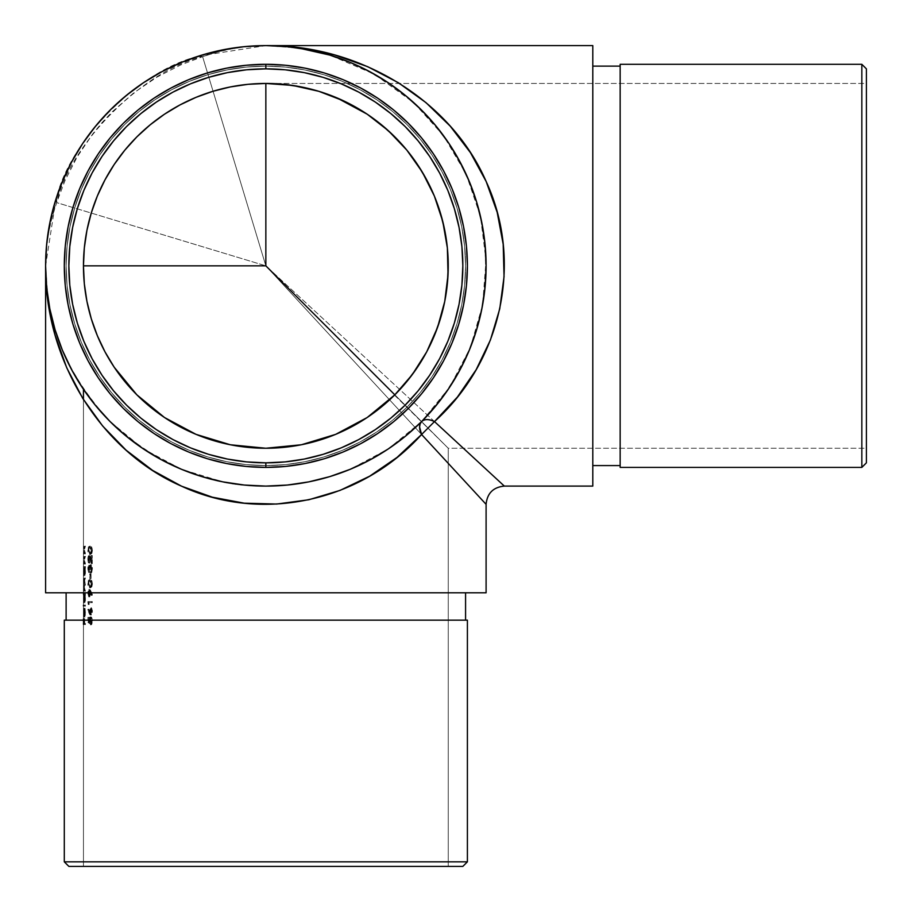 <?xml version="1.0" encoding="UTF-8"?>
<svg xmlns="http://www.w3.org/2000/svg" width="912" height="912" viewBox="0 0 912 912"><rect width="100%" height="100%" fill="white"/><g stroke="black" fill="none" stroke-linecap="round" stroke-linejoin="round"><path stroke-width="0.68" stroke-dasharray="4.56 3.42" d="M265.848 467.4A201.552 201.552 0 0 0 467.4 265.848A201.552 201.552 0 0 0 265.848 64.296A201.552 201.552 0 0 0 64.296 265.848A201.552 201.552 0 0 0 265.848 467.4M265.848 465.576A199.728 199.728 0 0 0 465.576 265.848A199.728 199.728 0 0 0 265.848 66.12A199.728 199.728 0 0 1 465.576 265.848A199.728 199.728 0 0 1 265.848 465.576L246.274 464.618L226.883 461.734L207.868 456.98L189.411 450.368L171.695 441.989L154.88 431.912L139.137 420.238L124.613 407.083L111.458 392.559L99.784 376.816L89.707 360.001L81.328 342.285L74.716 323.828L69.962 304.813L67.078 285.422L66.12 265.848L67.078 246.274L69.962 226.883L74.716 207.868L81.328 189.411L89.707 171.695L99.784 154.88L111.458 139.137L124.613 124.613L139.137 111.458L154.88 99.784L171.695 89.707L189.411 81.328L207.868 74.716L226.883 69.962L246.274 67.078L265.848 66.12L285.422 67.078L304.813 69.962L323.828 74.716L342.285 81.328L360.001 89.707L376.816 99.784L392.559 111.458L407.083 124.613L420.238 139.137L431.912 154.88L441.989 171.695L450.368 189.411L456.98 207.868L461.734 226.883L464.618 246.274L465.576 265.848L464.618 285.422L461.734 304.813L456.98 323.828L450.368 342.285L441.989 360.001L431.912 376.816L420.238 392.559L407.083 407.083L392.559 420.238L376.816 431.912L360.001 441.989L342.285 450.368L323.828 456.98L304.813 461.734L285.422 464.618L265.848 465.576A199.728 199.728 0 0 1 66.12 265.848A199.728 199.728 0 0 1 265.848 66.12A199.728 199.728 0 0 0 66.12 265.848A199.728 199.728 0 0 0 265.848 465.576L246.274 464.618L226.883 461.734L207.868 456.98L189.411 450.368L171.695 441.989L154.88 431.912L139.137 420.238L124.613 407.083L111.458 392.559L99.784 376.816L89.707 360.001L81.328 342.285L74.716 323.828L69.962 304.813L67.078 285.422L66.12 265.848L67.078 246.274L69.962 226.883L74.716 207.868L81.328 189.411L89.707 171.695L99.784 154.88L111.458 139.137L124.613 124.613L139.137 111.458L154.88 99.784L171.695 89.707L189.411 81.328L207.868 74.716L226.883 69.962L246.274 67.078L265.848 66.12L285.422 67.078L304.813 69.962L323.828 74.716L342.285 81.328L360.001 89.707L376.816 99.784L392.559 111.458L407.083 124.613L420.238 139.137L431.912 154.88L441.989 171.695L450.368 189.411L456.98 207.868L461.734 226.883L464.618 246.274L465.576 265.848L464.618 285.422L461.734 304.813L456.98 323.828L450.368 342.285L441.989 360.001L431.912 376.816L420.238 392.559L407.083 407.083L392.559 420.238L376.816 431.912L360.001 441.989L342.285 450.368L323.828 456.98L304.813 461.734L285.422 464.618L265.848 465.576M592.8 66.12L592.8 486.096L592.8 66.12M620.16 465.576L620.16 66.12L620.16 465.576M465.576 592.8L45.6 592.8L465.576 592.8M66.12 620.16L467.4 620.16L66.12 620.16M394.52 395.124L448.248 448.248L866.4 448.248L866.4 83.448L265.848 83.448A182.4 182.4 0 0 0 83.448 265.848L83.448 265.848A182.4 182.4 0 0 1 265.848 83.448L866.4 83.448L866.4 448.248L448.248 448.248L394.828 394.828L448.248 448.248L448.248 866.4L83.448 866.4L83.448 399.524L83.448 866.4L448.248 866.4L448.248 448.248L394.657 394.987M136.868 394.828L164.513 417.514L196.046 434.363L230.269 444.748M97.208 335.365L104.983 351.827L114.239 367.262M84.303 283.461L86.993 301.621M329.779 476.611L350.128 469.327L388.216 448.978L421.583 421.583L442.753 397.051L460.093 369.668L469.315 350.174M287.44 485.036L308.815 481.867L329.677 476.645M244.291 485.036L265.848 486.096L287.405 485.036M349.057 61.925L329.779 55.085L314.104 50.947L298.167 47.983L282.047 46.193L265.848 45.6L248.338 46.295M404.974 95.099L388.216 82.718L360.012 66.747L351.451 62.917M448.67 143.024L436.107 126.13L413.763 102.657L406.193 96.113M476.588 201.814L469.327 181.568L454.757 152.623L449.297 143.971M469.452 349.843L473.225 340.051L481.867 308.815L485.834 276.655L485.036 244.256L479.495 212.336L476.645 202.042M89.091 559.637L90.014 556.947L92.294 563.696L92.294 555.499L91.907 561.108L89.866 555.704L88.772 559.295L89.821 563.228L89.091 559.637M90.687 578.539L91.052 573.899L90.687 578.539L89.741 578.539L90.687 578.539L89.741 578.539L89.741 573.899L90.687 573.899L90.687 578.539M92.397 594.476L89.536 589.437L88.772 593.108L89.353 596.676L90.436 595.878L90.71 591.991L92.203 595.342L92.397 594.476L90.721 590.759L89.775 590.759L91.439 594.476L92.397 594.476L91.439 594.476L91.246 595.342L92.203 595.342L92.397 594.476M88.772 610.094L91.462 614.984L92.397 611.77L91.679 607.882L90.505 608.623L90.231 612.454L88.943 609.262L90.231 613.696L89.285 613.696L87.837 610.094L88.772 610.094L87.837 610.094L87.997 609.262L88.943 609.262L88.772 610.094M84.349 553.869L85.443 553.869L84.44 549.879L85.443 546.14L84.554 546.402L84.337 548.75L84.349 553.869L85.443 553.869L83.425 553.869L84.349 553.869L83.425 553.869L83.425 552.786L84.349 552.786L84.349 553.869M84.349 566.557L84.839 575.837L85.443 566.557L84.349 566.557L84.349 567.64L83.425 567.64L83.425 566.557L85.443 566.557L84.349 566.557M84.029 593.621L84.839 602.9L85.443 593.621L84.029 593.621L84.029 594.704L83.117 594.704L83.117 593.621L85.443 593.621L84.029 593.621M85.306 612.533L84.873 616.056L84.428 609.82L84.793 617.116L85.112 608.623L85.306 612.533M85.466 612.704L84.542 612.704L83.927 617.139L84.839 617.139L85.272 615.896L85.306 609.626M84.052 624.56L85.443 624.56L85.443 623.477L84.668 623.477L84.668 618.678L84.155 623.477L84.052 618.678L84.052 624.56L85.443 624.56L83.14 624.56L84.052 624.56L83.14 624.56L83.14 618.678L84.052 618.678L84.052 624.56M84.029 606.149L85.443 606.149L85.443 605.066L84.029 605.066L84.029 606.149L85.443 606.149L83.117 606.149L84.029 606.149L83.117 606.149L83.117 605.066L84.029 605.066L84.029 606.149M84.349 591.147L85.443 591.147L84.44 587.579L84.622 585.219L85.443 585.116L84.508 579.644L85.443 578.003L84.542 578.242L84.337 580.351L84.349 591.147L85.443 591.147L83.425 591.147L84.349 591.147L83.425 591.147L83.425 590.064L84.349 590.064L84.349 591.147M84.349 564.083L85.443 564.083L84.44 560.093L85.443 556.343L84.554 556.616L84.337 558.965L84.349 564.083L85.443 564.083L83.425 564.083L84.349 564.083L83.425 564.083L83.425 563L84.349 563L84.349 564.083M88.852 617.367L88.852 622.315L90.459 623.557L90.493 618.815L91.063 617.983L91.713 618.849L91.325 624.788L92.317 622.497L92.009 618.051L90.641 617.139L90.003 622.121L89.159 621.471L88.852 617.367L88.852 622.315L87.917 622.315L87.917 617.367L88.852 617.367M88.852 603.824L89.159 602.672L92.294 602.672L92.294 601.589L88.852 601.589L89.159 604.531L87.917 603.824L88.852 603.824L87.917 603.824L87.917 601.589L88.852 601.589L88.852 603.824M92.397 584.261L91.69 580.385L89.878 579.77L88.817 582.711L89.353 587.146L91.337 587.533L92.397 584.261M89.091 569.327L89.581 566.477L90.459 569.567L91.371 565.919L91.759 572.451L92.397 568.541L91.417 564.859L90.254 566.808L89.684 565.417L88.988 566.477L89.57 572.508L89.091 569.327M92.397 550.848L91.69 546.972L89.878 546.356L88.817 549.309L89.353 553.732L91.508 553.96L92.397 550.848M196.411 434.511L195.704 434.226M46.295 248.338L45.6 265.848L46.66 287.44L49.829 308.815L55.085 329.779L62.369 350.128L71.603 369.668L82.718 388.216L95.589 405.566L110.113 421.583L143.48 448.978L181.568 469.327L222.881 481.867L244.256 485.036M61.389 183.95L51.847 213.761L46.66 244.256M71.216 162.746L63.532 178.798M82.411 143.948L72.356 160.637M125.936 95.749L110.147 110.067L100.696 120.122L83.961 141.656M160.592 72.379L143.583 82.65L126.13 95.589M178.855 63.509L164.365 70.372M222.676 49.875L196.912 56.669L183.973 61.378M244.256 46.66L222.881 49.829M499.776 481.889L265.848 265.848L56.669 202.612C49.316 223.155 45.623 244.234 45.6 265.848L46.295 249.785L48.382 233.825L51.847 218.071L56.669 202.612L265.848 265.848L486.096 504.336L265.848 265.848L202.612 56.669L218.071 51.847L233.825 48.382L249.785 46.295M47.983 298.167L45.6 265.848L55.974 199.033L56.669 196.912L56.669 202.612L65.026 180.542L77.178 156.898L92.921 133.676L102.121 122.539L112.039 111.959L133.699 92.899L157.024 77.098L180.667 64.969L202.612 56.669L265.848 265.848L492.674 475.334M56.669 202.612A18.24 12.563 18.2 0 1 56.669 196.912C70.885 139.308 139.502 70.851 196.912 56.669A18.24 12.563 -108.2 0 1 202.612 56.669C143.503 70.156 70.178 143.298 56.669 202.612M202.612 56.669L196.912 56.669L199.033 55.974L265.848 45.6C244.234 45.623 223.155 49.316 202.612 56.669M45.6 265.848C44.848 322.061 66.348 373.977 110.113 421.583C157.719 465.348 209.635 486.848 265.848 486.096C326.268 485.127 378.184 463.627 421.583 421.583L449.719 387.087L470.353 347.632L482.619 304.836L486.028 260.444L480.442 216.281L466.1 174.135L443.563 135.74L413.763 102.668L374.399 74.214L329.779 55.085M265.848 45.6L298.954 48.108L265.711 45.6M394.828 394.828L412.349 374.501L426.52 352.18M434.237 195.749L434.534 196.468M336.904 97.858L334.624 96.911M382.185 125.366L380.897 124.306M407.151 150.514L406.535 149.762M417.947 165.175L417.08 163.875M434.591 196.593L434.146 195.521M440.61 213.613L440.279 212.507M437.589 327.294L444.748 301.427L448.031 274.797L447.37 247.973L442.787 221.525M434.089 336.311L434.648 334.966M381.159 407.174L381.82 406.638M318.163 440.587L319.234 440.257M68.856 866.4L462.84 866.4L68.856 866.4M83.448 866.4L448.248 866.4L83.448 866.4M467.4 861.84L64.296 861.84L467.4 861.84M620.16 467.4L620.16 64.296L620.16 467.4M861.84 64.296L861.84 467.4L861.84 64.296M866.4 462.84L866.4 68.856L866.4 462.84M866.4 83.448L866.4 448.248L866.4 83.448M620.16 66.12L620.16 246.274L620.16 66.12M84.155 618.678L83.14 618.678L84.155 618.678L83.243 618.678L83.243 623.477L84.155 623.477L84.155 618.678M84.52 623.477L83.243 623.477L84.52 623.477L83.608 623.477L83.608 618.678L84.52 618.678L84.52 623.477L85.443 623.477L84.668 623.477L84.668 618.678L83.608 618.678L84.668 618.678L83.744 618.678L83.744 623.477L85.443 624.56L85.443 623.477L84.52 623.477L84.52 624.56L83.14 624.56L83.14 618.678L83.243 623.477L83.608 618.678L83.744 623.477L84.52 623.477M85.055 609.592L85.306 612.841L84.383 612.841L84.132 609.592L85.055 609.592L84.132 609.592L84.2 608.623L85.112 608.623L85.055 609.592M84.2 608.623L84.497 614.437L84.041 617.059L83.539 615.794L83.904 608.179L83.95 616.056L84.383 612.841L85.306 612.841L85.169 615.133L83.95 616.056L84.873 616.056L84.873 608.167L83.596 609.125L84.508 609.125L84.337 612.67L83.414 612.67L84.337 612.67L84.497 616.124L83.585 616.124L84.497 616.124L84.839 617.139L83.733 616.888L83.459 614.597L83.596 609.125L83.95 616.056L84.2 608.623L84.508 611.051M84.736 609.25L84.736 615.942L83.813 615.942L83.813 609.25L84.736 609.25L83.813 609.25L83.596 610.436L83.813 615.942L84.736 615.942L84.531 614.893L83.608 614.893L84.531 614.893L84.44 612.613L83.528 612.613L84.44 612.613L84.736 609.25L84.736 615.942L84.736 609.25M83.756 615.771L83.813 609.25L83.756 615.771M85.443 605.066L83.117 605.066L85.443 605.066L84.52 605.066L84.52 606.149L85.443 606.149L85.443 605.066M84.52 605.066L84.52 606.149L83.117 606.149L83.117 605.066L84.52 605.066M85.443 594.704L85.443 593.621L84.52 593.621L84.52 594.704L85.443 594.704L84.303 594.704L85.443 594.704M85.466 598.306L84.542 598.306L83.915 602.9L85.067 602.57L85.42 600.085L85.226 594.704L84.303 594.704L84.508 596.676M84.337 598.272L84.839 602.9L83.915 602.9L83.551 601.532L83.414 598.272L84.337 598.272L83.414 598.272L83.608 594.704L84.52 594.704L84.337 598.272L83.927 594.704L83.528 598.261L84.44 598.261L84.839 594.704L83.927 594.704L85.021 594.966L85.306 598.272L84.383 598.272L85.306 598.272L85.158 600.769L84.839 601.817L83.915 601.817L83.756 594.955L83.63 600.769L83.915 601.817L84.839 601.817L84.44 598.261L83.528 598.261L83.699 601.259L84.383 598.272M84.029 594.704L83.117 594.704L84.029 594.704M83.608 594.704L83.117 593.621L84.52 593.621L83.915 602.9L83.608 594.704M84.805 594.727L84.839 601.817L84.805 594.727M84.508 590.064L83.425 590.064L84.508 590.064L83.585 590.064L83.459 588.844L85.443 590.064L84.599 589.574L84.44 587.214L84.565 585.367L85.443 585.116L84.44 581.172L85.443 578.003L84.371 579.565L84.371 588.844L83.459 588.844L83.414 587.032L84.337 587.032L83.414 587.032L83.471 585.242L83.642 584.216L84.554 584.216L83.642 584.216L83.414 580.99L84.337 580.99L83.414 580.99L83.551 578.527L85.443 578.003L84.52 578.003L84.52 579.086L85.443 579.086L83.63 579.371L83.528 581.172L84.44 581.172L83.528 581.172L83.687 583.6L85.443 584.033L84.52 584.033L84.52 585.116L85.443 585.116L83.653 585.356L83.528 587.214L84.44 587.214L83.528 587.214L83.676 589.574L84.93 590.064L84.007 590.064L84.52 591.147L85.443 591.147L85.443 590.064L83.425 591.147L83.459 579.394L83.71 578.094L84.52 578.003L83.528 580.636L83.687 583.6L84.52 584.033L84.52 585.116L83.653 585.356L83.562 588.582L84.52 590.064M85.443 567.64L85.443 566.557L84.52 566.557L84.52 567.64L85.443 567.64L84.303 567.64L85.443 567.64M85.466 571.243L84.542 571.243L83.915 575.837L85.067 575.506L85.42 573.01L85.226 567.64L84.303 567.64L84.508 569.612M84.337 571.208L84.839 575.837L83.915 575.837L83.551 574.469L83.414 571.208L84.337 571.208L83.414 571.208L83.596 567.64L84.52 567.64L84.337 571.208L83.927 567.64L83.528 571.197L84.44 571.197L84.839 567.64L83.927 567.64L85.021 567.891L84.839 574.754L83.915 574.754L83.756 567.891L83.63 573.694L83.915 574.754L84.839 574.754L84.44 571.197L83.528 571.197L83.699 574.195L84.383 571.197M84.349 567.64L83.425 567.64L84.349 567.64M83.596 567.64L83.425 566.557L84.52 566.557L83.915 575.837L83.596 567.64M84.805 567.652L84.839 574.754L84.805 567.652M84.508 563L83.425 563L84.508 563L83.596 563L83.414 559.649L84.337 559.649L84.508 563L85.443 563L84.702 562.829L84.44 559.831L85.443 556.343L84.474 556.947L84.337 559.649L83.414 559.649L83.562 556.947L85.443 556.343L84.52 556.343L84.52 557.426L85.443 557.426L83.71 557.563L84.634 557.563L83.71 557.563L83.528 559.831L84.44 559.831L83.528 559.831L83.779 562.829L84.998 563L84.075 563L84.52 564.083L85.443 564.083L85.443 563L83.425 564.083L83.562 556.947L84.52 556.343L83.528 559.444L83.756 562.761L84.52 563M84.508 552.786L83.425 552.786L84.508 552.786L83.596 552.786L83.414 549.434L84.337 549.434L84.508 552.786L85.443 552.786L84.702 552.626L84.44 549.628L85.443 546.14L84.474 546.744L84.337 549.434L83.414 549.434L83.562 546.744L85.443 546.14L84.52 546.14L84.52 547.223L85.443 547.223L83.71 547.348L84.634 547.348L83.71 547.348L83.528 549.628L84.44 549.628L83.528 549.628L83.779 552.626L84.998 552.786L84.075 552.786L84.52 553.869L85.443 553.869L85.443 552.786L83.425 553.869L83.562 546.744L84.52 546.14L83.528 549.229L83.756 552.547L84.52 552.786M89.159 621.471L89.159 617.367L88.225 617.367L88.225 621.471L89.159 621.471L88.225 621.471L89.057 622.121L90.003 622.121L89.159 621.471M89.444 617.584L91.075 616.9L90.049 618.917L90.003 622.121L89.057 622.121L89 620.696L89.946 620.696L89 620.696L89.057 619.362M91.998 621.049L91.599 623.409L90.379 623.705L91.04 621.049L91.998 621.049L91.04 621.049L90.106 617.983L91.063 617.983L89.547 618.803L89.513 623.557L87.917 622.315L87.917 617.367L88.225 621.471L89.057 622.121L89.319 617.914L90.117 616.9L90.869 617.606L91.428 621.813L90.379 624.788L90.379 623.705L91.325 623.705L91.325 624.788L90.379 624.788L91.724 624.435L92.374 621.95L91.565 617.185L90.117 616.9L91.439 621.106L92.397 621.106L91.439 621.106L91.382 622.337M90.379 624.788L91.04 621.254M90.106 617.983L89.513 623.557L87.917 622.315L90.459 623.557L89.513 623.557L90.459 623.557L90.288 620.901L89.342 620.901L90.288 620.901L91.063 617.983L91.998 620.833M91.04 621.049L90.995 620M90.231 612.454L88.943 609.262L87.997 609.262L89.285 612.454L90.231 612.454L89.285 612.454L89.251 611.2L90.197 611.2L90.231 612.454M91.371 612.67L91.439 611.393L92.397 611.393L91.439 611.393L90.505 607.688L91.439 611.758L90.299 615.053L91.246 615.053L89.752 614.642L87.837 610.094L87.997 609.262L89.285 612.454L89.558 608.635L91.246 607.62L90.208 610.96M89.251 611.2L89.308 609.968M92.397 611.393L92.329 610.037M90.299 615.053L89.285 613.696L91.246 615.053L92.397 611.861M90.311 613.97L91.04 611.336L91.998 611.336L91.952 612.328L91.553 613.765L90.311 613.97L91.257 613.97L90.562 611.895L90.972 608.92L91.987 610.789L91.04 611.336L90.311 608.703L91.257 608.703L89.843 609.364L89.604 611.428L90.55 611.428L89.604 611.428L90.026 613.787L91.04 611.713M90.311 608.703L89.604 611.428M91.257 613.97L90.55 611.428M91.257 608.703L91.998 611.336M92.294 601.589L87.917 601.589L92.294 601.589L91.337 601.589L91.337 602.672L92.294 602.672L92.294 601.589M89.159 602.672L92.294 602.672L88.225 602.672L89.159 602.672L88.225 602.672L88.225 604.531L89.159 604.531L89.159 602.672M88.225 602.672L88.225 604.531L87.917 601.589L91.337 601.589L91.337 602.672L88.225 602.672M90.71 591.991L92.203 595.342L91.246 595.342L89.752 591.991L90.71 591.991L89.752 591.991L89.786 593.256L90.733 593.256L90.71 591.991M89.729 596.95L90.733 593.256L89.786 593.256L89.718 594.556M88.783 589.369L89.775 590.759L90.721 590.759L90.242 589.79L88.783 589.369L91.439 594.476L91.246 595.342L89.752 591.991L89.49 595.878L88.874 596.938L88.168 596.106L87.837 593.108L88.772 593.108L87.837 593.108L88.111 590.44L89.729 589.369L88.772 593.108M89.159 595.319L89.433 593.051L90.379 593.051L89.433 593.051L88.51 590.668L88.521 595.65L89.718 595.867L89.08 593.165L88.145 593.165L89.08 593.165L89.718 590.452L88.772 590.452L89.992 590.668L90.311 591.899L90.197 594.977L89.456 595.65L89.456 590.668L90.379 593.051M88.783 596.95L87.837 593.108M88.772 590.452L88.316 595.034L89.034 595.639L89.433 593.051M90.47 587.83L91.907 586.712L92.397 583.794L91.439 583.794L90.721 587.146L89.513 587.83L90.47 587.83L88.407 587.157L87.837 583.794L88.772 583.794L89.353 587.146L90.47 587.83M90.47 579.622L89.342 580.385L88.772 583.794L87.837 583.794L88.407 580.385L89.513 579.622L90.47 579.622L89.513 579.622L91.006 580.944L91.439 583.794L92.397 583.794L91.964 580.955L90.47 579.622M90.459 586.747L89.57 586.291L89.08 583.76L88.145 583.76L88.282 585.322L89.513 586.747L90.459 586.747L89.513 586.747L90.869 585.333L90.858 582.107L89.513 580.705L88.396 581.776L88.145 583.76L89.08 583.76L90.231 580.727L91.36 581.161L90.402 581.161L91.36 581.161L91.952 582.871L91.998 583.76L91.04 583.76L91.998 583.76L91.417 586.291L90.003 586.667L91.029 583.167L89.513 580.705L91.246 581.047L91.964 582.985L91.633 585.903L90.459 586.747M91.439 583.509L90.892 586.861L88.943 587.704L87.871 584.866L88.532 580.169L90.425 579.998L91.439 583.509M89.513 580.705L88.418 581.685L88.179 584.581L88.738 586.439L89.98 586.667L89.08 583.76M91.052 573.899L89.741 573.899L91.052 573.899L90.094 573.899L90.094 578.539L91.052 578.539L91.052 573.899M90.094 573.899L89.741 578.539L90.094 573.899M89.57 571.425L89.08 568.906L88.145 568.906L88.624 571.425L89.57 571.425L88.624 571.425L88.624 572.508L89.57 572.508L89.57 571.425M88.772 568.917L89.57 572.508L88.624 572.508L88.054 571.311L87.837 568.917L88.772 568.917L87.837 568.917L87.928 567.218L88.555 565.417L89.308 566.808L90.128 566.215L89.296 565.611L88.772 568.917M89.581 565.394L88.635 565.394M88.92 565.577L89.308 566.808L89.604 565.497L90.55 565.497L90.254 566.808L89.308 566.808L89.604 565.497L91.177 564.779L89.604 565.497L90.653 565.052L91.439 568.951L92.397 568.951L92.317 567.412M91.177 564.779L90.231 564.779L91.246 566.626L91.371 570.41M91.28 572.975L90.334 572.975L90.334 571.892L91.28 571.892L91.28 572.975L91.781 572.417L92.397 568.951M91.987 569.476L91.553 571.539L90.334 571.892L91.793 570.946L90.847 570.946L91.04 568.928L91.998 568.928L91.04 568.928L90.265 565.862L91.531 566.113L91.998 568.928M89.57 567.937L89.513 569.567L90.459 569.567L90.607 567.15M91.211 565.862L90.083 565.942L89.661 567.093L89.171 569.567L90.459 569.567L89.171 569.567L88.635 566.477L89.832 566.797L90.117 569.567L89.171 569.567L88.418 566.694L88.145 568.906L89.08 568.906L89.581 566.477L88.27 567.275L88.624 572.508L87.837 568.917M91.439 568.951L90.334 572.975L91.04 568.37L90.265 565.862M88.772 559.295L87.837 559.295L87.894 557.882L88.396 555.91L89.194 555.989L90.949 561.108L91.337 555.499L91.337 563.696L89.102 556.993L88.327 557.517L88.19 560.435L88.874 563.228L89.821 563.228L89.821 562.145L88.874 562.145L89.821 562.145L89.08 559.352L88.145 559.352L89.08 559.352L90.049 556.981L92.294 563.696L92.294 555.499L91.907 561.108L89.695 555.647L88.829 560.618M89.821 563.228L88.111 562.043L88.088 556.696L89.695 555.647L88.76 555.647L89.969 558.087L90.915 558.087L89.969 558.087L90.949 561.108L91.907 561.108L90.949 561.108L90.949 555.499L92.294 555.499L91.337 555.499L91.337 563.696L92.294 563.696L91.337 563.696L89.809 559.01L90.767 559.01M89.809 559.01L88.783 556.73L89.729 556.73L88.715 556.742L88.145 559.352M88.874 562.145L88.475 562.955L87.837 559.694M90.47 554.416L91.907 553.31L92.397 550.381L91.439 550.381L90.721 553.732L89.513 554.416L90.47 554.416L88.407 553.744L87.837 550.381L88.772 550.381L89.353 553.732L90.47 554.416M90.47 546.22L89.342 546.972L88.772 550.381L87.837 550.381L88.407 546.972L89.513 546.22L90.47 546.22L89.513 546.22L91.006 547.531L91.439 550.381L92.397 550.381L91.964 547.542L90.47 546.22M90.459 553.333L89.57 552.877L89.08 550.346L88.145 550.346L88.282 551.908L89.513 553.333L90.459 553.333L89.513 553.333L90.869 551.92L90.858 548.705L89.513 547.303L88.396 548.374L88.145 550.346L89.08 550.346L90.117 547.348L91.36 547.759L90.402 547.759L91.36 547.759L91.952 549.457L91.998 550.346L91.04 550.346L91.998 550.346L91.417 552.889L90.003 553.253L91.029 549.765L89.513 547.303L91.246 547.633L91.964 549.583L91.633 552.49L90.459 553.333M91.439 550.107L90.892 553.447L88.943 554.291L87.871 551.452L88.532 546.755L90.425 546.584L91.439 550.107M89.513 547.303L88.418 548.272L88.179 551.179L88.738 553.025L89.98 553.253L89.08 550.346M56.669 196.912L55.974 199.033M196.912 56.669L199.033 55.974"/><path stroke-width="1.37" d="M265.848 64.296L265.848 68.856A196.992 196.992 0 0 1 462.84 265.848A196.992 196.992 0 0 1 265.848 462.84L265.848 467.4A201.552 201.552 0 0 0 467.4 265.848A201.552 201.552 0 0 0 265.848 64.296A201.552 201.552 0 0 1 467.4 265.848A201.552 201.552 0 0 1 265.848 467.4A201.552 201.552 0 0 1 64.296 265.848A201.552 201.552 0 0 1 265.848 64.296L246.092 65.265L226.529 68.172L207.343 72.971L188.716 79.64L170.84 88.099L153.877 98.268L137.986 110.044L123.325 123.325L110.044 137.986L98.268 153.877L88.099 170.84L79.64 188.716L72.971 207.343L68.172 226.529L65.265 246.092L64.296 265.848L65.265 285.604L68.172 305.167L72.971 324.353L79.64 342.98L88.099 360.856L98.268 377.819L110.044 393.71L123.325 408.371L137.986 421.652L153.877 433.428L170.84 443.597L188.716 452.056L207.343 458.725L226.529 463.524L246.092 466.431L265.848 467.4L285.604 466.431L305.167 463.524L324.353 458.725L342.98 452.056L360.856 443.597L377.819 433.428L393.71 421.652L408.371 408.371L421.652 393.71L433.428 377.819L443.597 360.856L452.056 342.98L458.725 324.353L463.524 305.167L466.431 285.604L467.4 265.848L466.431 246.092L463.524 226.529L458.725 207.343L452.056 188.716L443.597 170.84L433.428 153.877L421.652 137.986L408.371 123.325L393.71 110.044L377.819 98.268L360.856 88.099L342.98 79.64L324.353 72.971L305.167 68.172L285.604 65.265L265.848 64.296A201.552 201.552 0 0 0 64.296 265.848A201.552 201.552 0 0 0 265.848 467.4L265.848 462.84L285.16 461.894L304.277 459.055L323.03 454.358L341.236 447.849L358.712 439.584L375.288 429.643L390.815 418.129L405.145 405.145L418.129 390.815L429.643 375.288L439.584 358.712L447.849 341.236L454.358 323.03L459.055 304.277L461.894 285.16L462.84 265.848L461.894 246.536L459.055 227.419L454.358 208.666L447.849 190.46L439.584 172.984L429.643 156.408L418.129 140.881L405.145 126.551L390.815 113.567L375.288 102.053L358.712 92.112L341.236 83.847L323.03 77.338L304.277 72.641L285.16 69.802L265.848 68.856L246.536 69.802L227.419 72.641L208.666 77.338L190.46 83.847L172.984 92.112L156.408 102.053L140.881 113.567L126.551 126.551L113.567 140.881L102.053 156.408L92.112 172.984L83.847 190.46L77.338 208.666L72.641 227.419L69.802 246.536L68.856 265.848L69.802 285.16L72.641 304.277L77.338 323.03L83.847 341.236L92.112 358.712L102.053 375.288L113.567 390.815L126.551 405.145L140.881 418.129L156.408 429.643L172.984 439.584L190.46 447.849L208.666 454.358L227.419 459.055L246.536 461.894L265.848 462.84A196.992 196.992 0 0 1 68.856 265.848A196.992 196.992 0 0 1 265.848 68.856L265.848 64.296M64.296 861.84L68.856 866.4L462.84 866.4L467.4 861.84L64.296 861.84L467.4 861.84L467.4 620.16L64.296 620.16L64.296 861.84L64.296 620.16L467.4 620.16L467.4 861.84L462.84 866.4L68.856 866.4L64.296 861.84M861.84 467.4L866.4 462.84L866.4 68.856L861.84 64.296L861.84 467.4L861.84 64.296L620.16 64.296L620.16 467.4L861.84 467.4L620.16 467.4L620.16 64.296L861.84 64.296L866.4 68.856L866.4 462.84L861.84 467.4M592.8 465.576L620.16 465.576L592.8 465.576M620.16 66.12L592.8 66.12L620.16 66.12M66.12 592.8L66.12 620.16L66.12 592.8M465.576 620.16L465.576 592.8L465.576 620.16M265.848 448.248A182.4 182.4 0 0 1 83.448 265.848A182.4 182.4 0 0 1 265.848 83.448L292.615 85.42L318.801 91.303L343.835 100.958L367.183 114.182L388.341 130.701L406.843 150.138L422.302 172.072L434.363 196.046L442.787 221.525L447.37 247.973L448.031 274.797L444.748 301.427L437.589 327.294L426.713 351.827L412.349 374.501L394.828 394.828L265.848 265.848L265.848 83.448A182.4 182.4 0 0 1 448.248 265.848A182.4 182.4 0 0 1 265.848 448.248L230.269 444.748L265.848 448.248L301.427 444.748L265.848 448.248L247.973 447.37L230.269 444.748L196.046 434.363L164.513 417.514L136.868 394.828L114.182 367.183L136.868 394.828L124.853 381.558L114.182 367.183L104.983 351.827L97.333 335.65L91.303 318.801L97.333 335.65L91.303 318.801L86.948 301.427L91.303 318.801L86.948 301.427L84.326 283.723L83.448 265.848L84.326 283.723L83.448 265.848L265.848 265.848L394.828 394.828L367.183 417.514L335.65 434.363L301.427 444.748L283.723 447.37L265.848 448.248M457.402 397.051L434.488 421.583L504.336 486.096L592.8 486.096L592.8 45.6L265.848 45.6L283.393 46.193L300.846 47.983L318.106 50.947L335.08 55.085L367.81 66.747L398.35 82.718L426.007 102.657L450.197 126.13L470.41 152.623L486.187 181.568L497.188 212.336L503.185 244.256L504.051 276.655L499.753 308.815L490.394 340.051L476.178 369.668L457.402 397.051M448.978 464.14L421.583 434.488L397.051 457.402L369.668 476.178L340.051 490.394L308.815 499.753L276.655 504.051L244.256 503.185L212.336 497.188L181.568 486.187L152.623 470.41L126.13 450.197L102.657 426.007L82.718 398.35L66.747 367.81L55.085 335.08L50.947 318.106L47.983 300.846L46.193 283.393L45.6 265.848L45.6 592.8L486.096 592.8L486.096 504.336L448.978 464.14M329.677 476.645L350.128 469.327L369.668 460.093L388.216 448.978L405.566 436.107L421.583 421.583L436.107 405.566L448.978 388.216L460.093 369.668L469.452 349.843M287.405 485.036L308.815 481.867L329.779 476.611M469.327 350.128L476.611 329.779L481.867 308.815L485.036 287.44L486.096 265.848L485.036 244.256L481.867 222.881L476.611 201.917L469.327 181.568L460.093 162.028L448.978 143.48L436.107 126.13L421.583 110.113L405.566 95.589L388.216 82.718L369.668 71.603L350.128 62.369L329.779 55.085L308.815 49.829L287.44 46.66L265.848 45.6A220.248 220.248 0 0 1 486.096 265.848A220.248 220.248 0 0 1 265.848 486.096A220.248 220.248 0 0 1 45.6 265.848A220.248 220.248 0 0 1 265.848 45.6L244.256 46.66L222.676 49.875M351.451 62.917L349.057 61.925M406.193 96.113L404.974 95.099M449.297 143.971L448.67 143.024M83.448 399.524L83.448 389.299L83.448 399.524M83.448 265.848L84.326 247.973L86.948 230.269L91.303 212.895L97.333 196.046L104.983 179.869L114.182 164.513L124.853 150.138L136.868 136.868L150.138 124.853L164.513 114.182L179.869 104.983L196.046 97.333L212.895 91.303L230.269 86.948L247.973 84.326L265.848 83.448L265.848 265.848L83.448 265.848M110.147 110.067L95.589 126.13L82.718 143.48L71.603 162.028L62.369 181.568L55.085 201.917L49.829 222.881L46.66 244.256L45.6 265.848L45.6 592.8L486.096 592.8L486.096 504.336L421.583 434.488C360.776 501.988 261.596 523.351 181.568 486.187C100.696 451.189 44.517 360.137 45.6 265.848L46.66 287.44L49.829 308.815L55.085 329.779L62.369 350.128L71.603 369.668L82.718 388.216L95.589 405.566L110.113 421.583L126.13 436.107L143.48 448.978L162.028 460.093L181.568 469.327L201.917 476.611L222.881 481.867L244.291 485.036M46.66 244.256L46.295 248.338M63.532 178.798L61.389 183.95M72.356 160.637L71.216 162.746M83.961 141.656L82.411 143.948M222.881 49.829L201.917 55.085L181.568 62.369L162.028 71.603L143.48 82.718L125.936 95.749M164.365 70.372L160.592 72.379M183.973 61.378L178.855 63.509M248.338 46.295L244.256 46.66M126.13 95.589L110.113 110.113M244.256 485.036L265.848 486.096L287.44 485.036M249.785 46.295L265.848 45.6L592.8 45.6L592.8 486.096L504.336 486.096C493.267 487.179 487.179 493.267 486.096 504.336M265.848 45.6C360.137 44.517 451.189 100.696 486.187 181.568C523.351 261.596 501.988 360.776 434.488 421.583C428.868 418.95 424.57 418.95 421.583 421.583C424.559 418.939 428.857 418.939 434.488 421.583L421.583 434.488L419.588 427.033L420.101 423.955L421.583 421.583A18.24 10.534 -135 0 0 421.583 434.488L434.488 421.583L504.336 486.096M499.776 481.889L492.674 475.334M329.779 55.085L298.954 48.108M279.266 83.938L265.848 83.448L283.723 84.326L301.427 86.948L318.801 91.303L292.615 85.42L279.266 83.938M380.897 124.306L367.183 114.182L336.904 97.858M334.624 96.911L319.12 91.394M318.801 91.303L335.65 97.333L351.827 104.983L367.183 114.182L381.558 124.853L394.828 136.868L406.843 150.138L388.341 130.701L382.185 125.366M406.843 150.138L417.514 164.513L426.713 179.869L434.363 196.046L422.302 172.072L417.947 165.175M417.08 163.875L407.151 150.514M442.787 221.525L440.61 213.613M440.279 212.507L434.591 196.593M434.363 196.046L440.393 212.895L444.748 230.269L447.37 247.973L448.248 265.848L447.37 283.723L444.748 301.427L440.393 318.801L434.363 335.65L426.713 351.827L434.089 336.311M434.648 334.966L437.589 327.294M367.319 417.422L381.159 407.174M381.82 406.638L394.52 395.124M335.65 434.363L367.183 417.514L351.827 426.713L335.65 434.363L318.801 440.393L301.427 444.748M301.621 444.703L318.163 440.587M319.234 440.257L335.274 434.522M230.269 444.748L212.895 440.393L196.046 434.363L179.869 426.713L164.513 417.514L150.138 406.843L136.868 394.828M114.182 367.183L104.983 351.827L97.333 335.65M86.948 301.427L84.326 283.723M426.713 351.827L417.514 367.183L406.843 381.558L394.828 394.828L381.558 406.843L367.183 417.514"/></g></svg>
